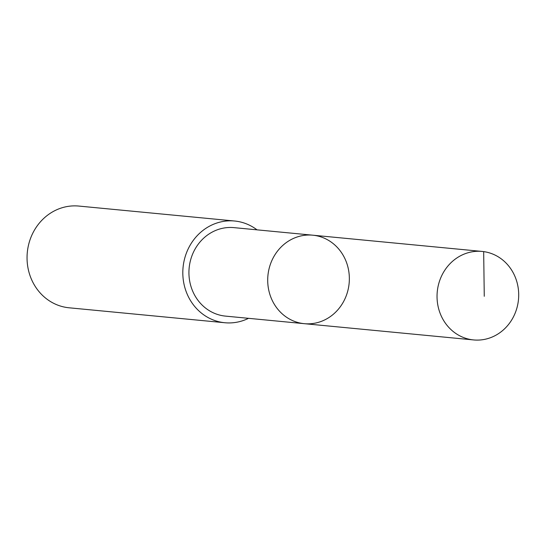 <?xml version="1.0" encoding="UTF-8"?>
<svg xmlns="http://www.w3.org/2000/svg" width="546" height="546" viewBox="0 0 546 546"><rect width="100%" height="100%" fill="white"/><g stroke="black" fill="none" stroke-linecap="round" stroke-linejoin="round"><path stroke-width="0.82" d="M304.279 323.676L225.505 316.114A44.444 40.786 -84.5 0 1 195.297 296.307A44.444 40.786 -84.5 0 1 195.045 249.113A44.444 40.786 -84.5 0 1 233.995 227.634L312.769 235.19A44.444 40.793 95.5 0 0 273.819 256.675A44.444 40.793 95.5 0 0 274.072 303.863A44.444 40.793 95.5 0 0 304.279 323.676A44.444 40.793 95.5 0 0 349.133 283.333A44.444 40.793 95.5 0 0 312.769 235.19A44.444 40.793 95.5 0 0 273.819 256.675A44.444 40.793 95.5 0 0 274.072 303.863A44.444 40.793 95.5 0 0 304.279 323.676L473.621 339.933A44.451 40.8 -84.5 0 1 443.407 320.12A44.451 40.8 -84.5 0 1 443.154 272.918A44.451 40.8 -84.5 0 1 482.111 251.433A44.451 40.8 -84.5 0 1 512.332 271.246A44.451 40.8 -84.5 0 1 512.585 318.448A44.451 40.8 -84.5 0 1 473.621 339.933M248.532 318.325A51.099 46.895 -84.5 0 1 224.863 322.741A51.099 46.895 -84.5 0 1 183.067 267.397A51.099 46.895 -84.5 0 1 234.63 221.014A51.099 46.895 -84.5 0 1 257.023 229.846M224.863 322.741L69.096 307.794A51.099 46.895 -84.5 0 1 27.3 252.45A51.099 46.895 -84.5 0 1 78.856 206.067L234.63 221.014M483.667 251.617L484.268 296.294M312.769 235.19L482.111 251.433"/></g></svg>
